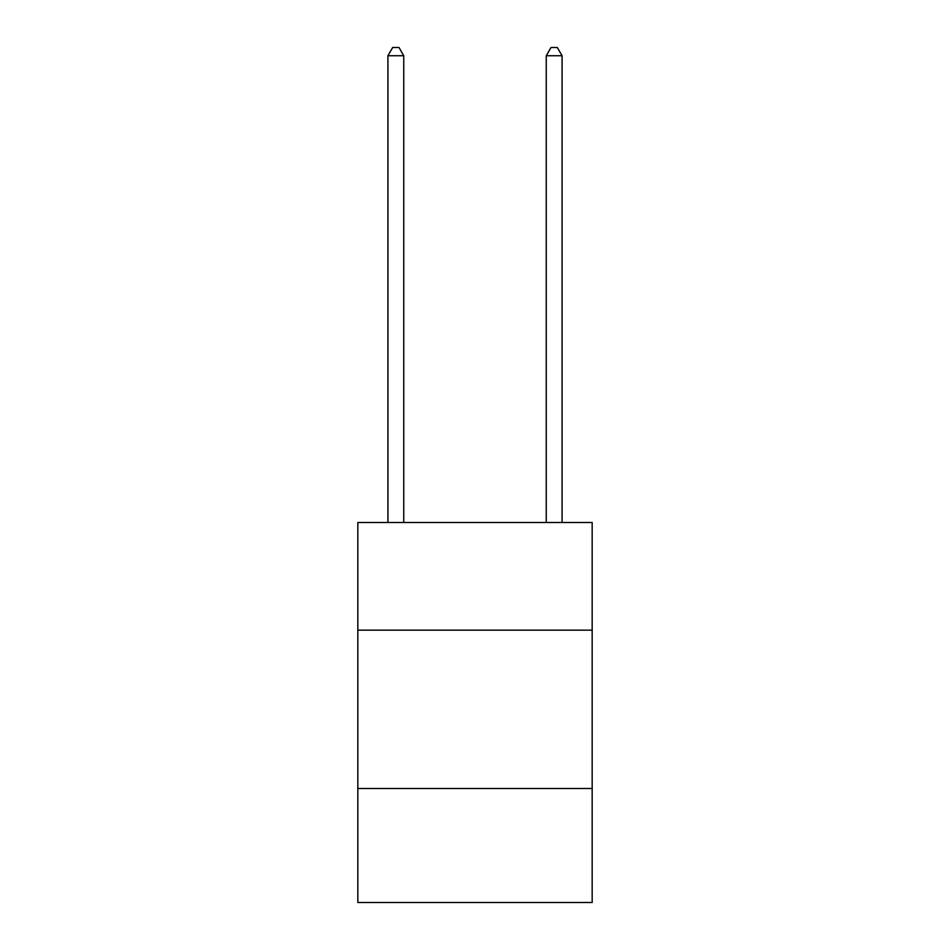 <?xml version="1.0" encoding="UTF-8"?>
<svg xmlns="http://www.w3.org/2000/svg" width="950" height="950" viewBox="0 0 950 950"><rect width="100%" height="100%" fill="white"/><g stroke="black" fill="none" stroke-linecap="round" stroke-linejoin="round"><path stroke-width="1.43" d="M592.171 630.171L592.171 522.5L357.829 522.5L357.829 630.171L592.171 630.171L592.171 902.5L357.829 902.5L357.829 630.171M592.171 788.5L357.829 788.5M403.75 522.5L403.75 55.729L387.921 55.729L387.921 522.5M387.921 55.729L392.671 47.5L399 47.5L403.75 55.729M562.079 522.5L562.079 55.729L546.25 55.729L546.25 522.5M546.25 55.729L551 47.5L557.329 47.5L562.079 55.729"/></g></svg>
